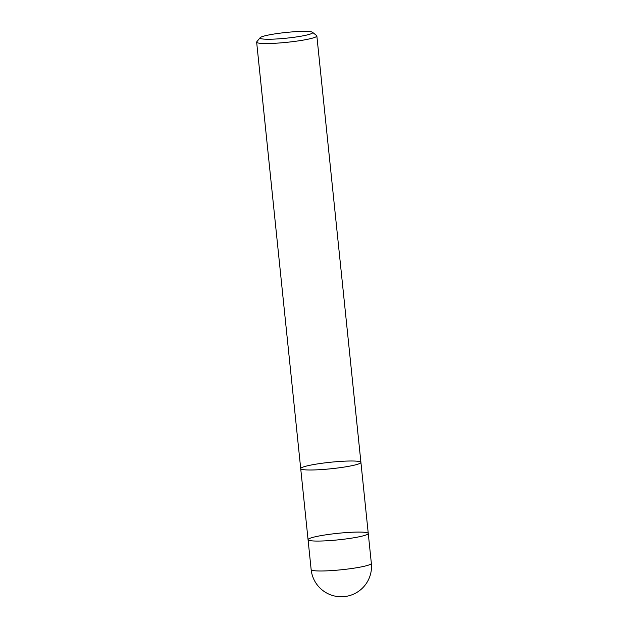 <?xml version="1.0" encoding="UTF-8"?>
<svg xmlns="http://www.w3.org/2000/svg" width="628" height="628" viewBox="0 0 628 628"><rect width="100%" height="100%" fill="white"/><g stroke="black" fill="none" stroke-linecap="round" stroke-linejoin="round"><path stroke-width="0.94" d="M311.15 569.612A30.262 30.262 0 0 0 344.364 596.6A30.262 30.262 0 0 0 371.352 563.387A30.262 3.266 -5.9 0 1 341.593 569.745A30.262 3.266 -5.9 0 1 311.15 569.612L308.058 539.68A30.262 3.266 -5.9 0 0 338.5 539.821A30.262 3.266 -5.9 0 0 368.259 533.462A30.262 3.266 -5.9 0 0 357.897 532.073A30.262 3.266 -5.9 0 0 325.516 534.883A30.262 3.266 -5.9 0 0 308.058 539.68L300.71 468.606A30.262 3.266 -5.9 0 0 331.152 468.747A30.262 3.266 -5.9 0 0 360.919 462.389A30.262 3.266 -5.9 0 0 350.55 460.999A30.262 3.266 -5.9 0 0 318.168 463.809A30.262 3.266 -5.9 0 0 300.71 468.606A30.262 3.266 -5.9 0 0 320.437 469.642A30.262 3.266 -5.9 0 0 353.548 465.332A30.262 3.266 -5.9 0 0 360.919 462.389L316.85 35.937A30.262 3.266 174.1 0 1 287.082 42.296A30.262 3.266 174.1 0 1 256.648 42.162A30.262 3.266 174.1 0 1 256.789 41.786L260.141 37.704A26.478 2.857 -5.9 0 0 286.651 38.151A26.478 2.857 -5.9 0 0 312.509 32.295A26.478 2.857 -5.9 0 0 294.077 31.769A26.478 2.857 -5.9 0 0 266.468 35.458A26.478 2.857 -5.9 0 0 260.141 37.704M312.509 32.295L316.638 35.6A30.262 3.266 174.1 0 1 316.85 35.937M308.058 539.68A30.262 3.266 -5.9 0 0 327.785 540.716A30.262 3.266 -5.9 0 0 360.896 536.406A30.262 3.266 -5.9 0 0 368.259 533.462L360.919 462.389M300.71 468.606L256.648 42.162M371.352 563.387L368.259 533.462"/></g></svg>
